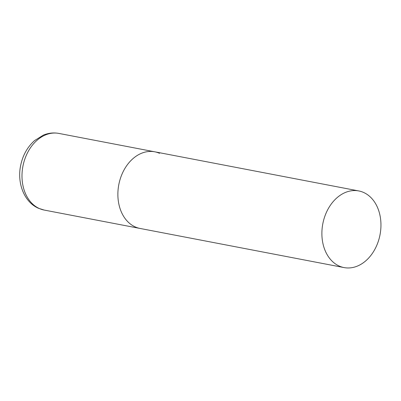<?xml version="1.0" encoding="UTF-8"?>
<svg xmlns="http://www.w3.org/2000/svg" width="401" height="401" viewBox="0 0 401 401"><rect width="100%" height="100%" fill="white"/><g stroke="black" fill="none" stroke-linecap="round" stroke-linejoin="round"><path stroke-width="0.6" d="M344.068 267.582A39.017 29.128 100.9 0 0 378.354 241.186A39.017 29.128 100.9 0 0 358.77 190.941A39.017 29.128 100.9 0 0 324.484 217.337A39.017 29.128 100.9 0 0 344.068 267.582L44.175 210.059A39.017 29.128 -79.1 0 1 39.418 208.57A39.017 29.128 -79.1 0 1 23.654 163.001A39.017 29.128 -79.1 0 1 58.877 133.418L154.761 151.809A39.017 29.128 100.9 0 0 120.475 178.204A39.017 29.128 100.9 0 0 140.059 228.45A39.017 29.128 -79.1 0 1 135.302 226.961A39.017 29.128 -79.1 0 1 119.538 181.392A39.017 29.128 -79.1 0 1 154.761 151.809A39.017 29.128 -79.1 0 1 159.518 153.302M44.175 210.059L38.531 208.294C24.145 202.129 16.982 183.147 20.611 165.693C22.702 155.382 27.373 146.997 34.626 140.545L43.373 135.112C48.446 133.017 53.619 132.455 58.877 133.418M154.761 151.809L358.77 190.941"/></g></svg>
